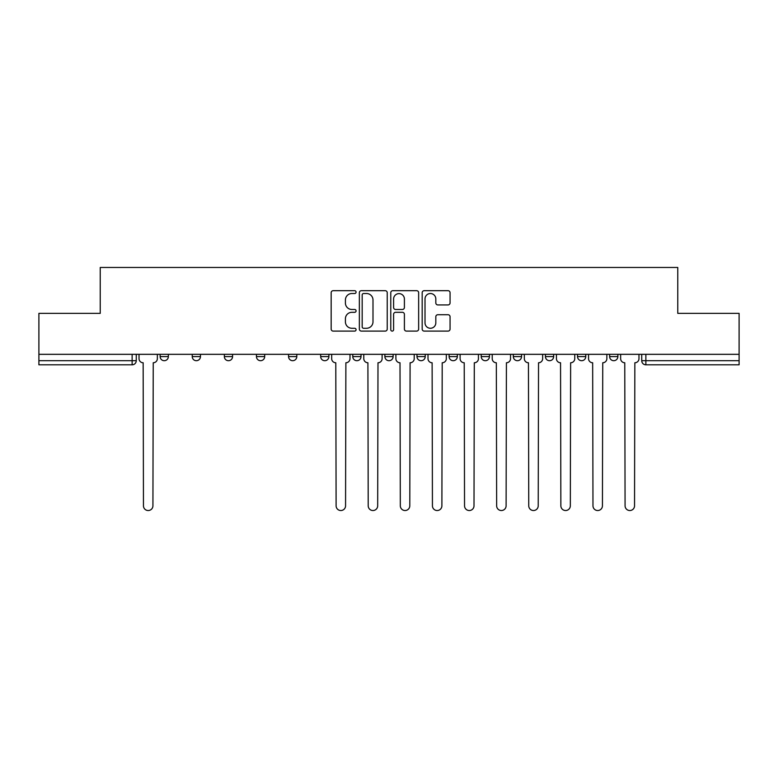 <?xml version="1.0" encoding="UTF-8"?>
<svg xmlns="http://www.w3.org/2000/svg" width="778" height="778" viewBox="0 0 778 778"><rect width="100%" height="100%" fill="white"/><g stroke="black" fill="none" stroke-linecap="round" stroke-linejoin="round"><path stroke-width="1.17" d="M356.071 292.1A1.41 1.41 0 0 0 354.651 290.69L333.188 290.69A2.023 2.023 0 0 0 331.165 292.713L331.165 329.075A2.023 2.023 0 0 0 333.188 331.097L354.651 331.097A1.41 1.41 0 0 0 356.071 329.678A1.41 1.41 0 0 0 354.651 328.267L351.88 328.267A6.467 6.467 0 0 1 345.413 321.8L345.413 318.766A6.467 6.467 0 0 1 351.88 312.309L354.651 312.309A1.41 1.41 0 0 0 356.071 310.889A1.41 1.41 0 0 0 354.651 309.479L351.88 309.479A6.467 6.467 0 0 1 345.413 303.012L345.413 299.977A6.467 6.467 0 0 1 351.88 293.52L354.651 293.52A1.41 1.41 0 0 0 356.071 292.1M513.315 354.321L513.315 356.587L521.552 356.587A4.114 4.114 0 0 1 517.428 360.7A4.114 4.114 0 0 1 513.315 356.587L513.315 354.321M416.989 354.321L416.989 356.587L425.226 356.587A4.114 4.114 0 0 1 421.112 360.7A4.114 4.114 0 0 1 416.989 356.587L416.989 354.321M352.774 354.321L352.774 356.587L361.011 356.587A4.114 4.114 0 0 1 356.888 360.7A4.114 4.114 0 0 1 352.774 356.587L352.774 354.321M320.672 354.321L320.672 356.587L328.899 356.587A4.114 4.114 0 0 1 324.786 360.7A4.114 4.114 0 0 1 320.672 356.587L320.672 354.321M256.448 356.587L256.448 354.321L256.448 356.587A4.114 4.114 0 0 0 260.572 360.7A4.114 4.114 0 0 1 256.448 356.587L264.685 356.587A4.114 4.114 0 0 1 260.572 360.7M192.234 356.587L192.234 354.321L192.234 356.587A4.114 4.114 0 0 0 196.348 360.7A4.114 4.114 0 0 1 192.234 356.587L200.471 356.587A4.114 4.114 0 0 1 196.348 360.7A4.114 4.114 0 0 0 200.471 356.587L200.471 354.321L200.471 356.587M448.04 304.927A2.023 2.023 0 0 0 450.063 302.914L450.063 292.713A2.023 2.023 0 0 0 448.04 290.69L424.204 290.69A2.023 2.023 0 0 0 422.182 292.713L422.182 329.075A2.023 2.023 0 0 0 424.204 331.097L448.04 331.097A2.023 2.023 0 0 0 450.063 329.075L450.063 316.753A2.023 2.023 0 0 0 448.04 314.73L437.839 314.73A2.023 2.023 0 0 0 435.816 316.753L435.816 322.86A5.407 5.407 0 0 1 430.419 328.267A5.407 5.407 0 0 1 425.012 322.86L425.012 298.917A5.407 5.407 0 0 1 430.419 293.52A5.407 5.407 0 0 1 435.816 298.917L435.816 302.914A2.023 2.023 0 0 0 437.839 304.927L448.04 304.927M38.9 354.321L38.9 313.359L100.236 313.359L100.236 267.467L677.764 267.467L677.764 313.359L739.1 313.359L739.1 354.321L38.9 354.321L38.9 360.7L136.257 360.7L136.257 354.321L136.257 360.7A4.114 4.114 0 0 1 132.134 364.814L38.9 364.814L38.9 360.7M387.23 292.713A2.023 2.023 0 0 0 385.207 290.69L361.371 290.69A2.023 2.023 0 0 0 359.348 292.713L359.348 329.075A2.023 2.023 0 0 0 361.371 331.097L385.207 331.097A2.023 2.023 0 0 0 387.23 329.075L387.23 292.713M392.793 290.69L416.629 290.69A2.023 2.023 0 0 1 418.652 292.713L418.652 329.075A2.023 2.023 0 0 1 416.629 331.097L406.427 331.097A2.023 2.023 0 0 1 404.404 329.075L404.404 314.322A2.023 2.023 0 0 0 402.382 312.309L395.613 312.309A2.023 2.023 0 0 0 393.6 314.322L393.6 329.678A1.41 1.41 0 0 1 392.18 331.097A1.41 1.41 0 0 1 390.77 329.678L390.77 292.713A2.023 2.023 0 0 1 392.793 290.69M641.743 354.321L641.743 360.7L739.1 360.7L739.1 364.814L645.866 364.814A4.114 4.114 0 0 1 641.743 360.7M739.1 354.321L739.1 360.7M617.868 354.321L617.868 356.587A4.114 4.114 0 0 1 613.754 360.7A4.114 4.114 0 0 1 609.641 356.587L617.868 356.587A4.114 4.114 0 0 1 613.754 360.7M609.641 354.321L609.641 356.587M585.766 354.321L585.766 356.587A4.114 4.114 0 0 1 581.652 360.7A4.114 4.114 0 0 1 577.529 356.587L585.766 356.587M577.529 354.321L577.529 356.587M553.654 354.321L553.654 356.587A4.114 4.114 0 0 1 549.54 360.7A4.114 4.114 0 0 1 545.427 356.587A4.114 4.114 0 0 0 549.54 360.7M545.427 354.321L545.427 356.587L553.654 356.587M521.552 354.321L521.552 356.587A4.114 4.114 0 0 1 517.428 360.7M489.44 354.321L489.44 356.587A4.114 4.114 0 0 1 485.326 360.7A4.114 4.114 0 0 1 481.203 356.587L489.44 356.587M481.203 354.321L481.203 356.587M457.328 354.321L457.328 356.587A4.114 4.114 0 0 1 453.214 360.7A4.114 4.114 0 0 1 449.101 356.587L457.328 356.587L457.328 354.321M449.101 354.321L449.101 356.587M425.226 354.321L425.226 356.587M393.114 354.321L393.114 356.587A4.114 4.114 0 0 1 389 360.7A4.114 4.114 0 0 1 384.886 356.587L393.114 356.587L393.114 354.321M384.886 354.321L384.886 356.587M361.011 356.587L361.011 354.321L361.011 356.587A4.114 4.114 0 0 1 356.888 360.7M328.899 356.587L328.899 354.321L328.899 356.587A4.114 4.114 0 0 1 324.786 360.7M296.797 354.321L296.797 356.587A4.114 4.114 0 0 1 292.674 360.7A4.114 4.114 0 0 1 288.56 356.587A4.114 4.114 0 0 0 292.674 360.7A4.114 4.114 0 0 0 296.797 356.587L296.797 354.321M288.56 354.321L288.56 356.587L296.797 356.587M264.685 354.321L264.685 356.587M232.573 354.321L232.573 356.587A4.114 4.114 0 0 1 228.46 360.7A4.114 4.114 0 0 1 224.346 356.587L232.573 356.587M224.346 354.321L224.346 356.587M168.359 354.321L168.359 356.587A4.114 4.114 0 0 1 164.246 360.7A4.114 4.114 0 0 1 160.132 356.587A4.114 4.114 0 0 0 164.246 360.7A4.114 4.114 0 0 0 168.359 356.587L168.359 354.321M160.132 354.321L160.132 356.587L168.359 356.587M363.598 293.52A1.41 1.41 0 0 0 362.178 294.93L362.178 326.848A1.41 1.41 0 0 0 363.598 328.267L366.526 328.267A6.467 6.467 0 0 0 372.993 321.8L372.993 299.977A6.467 6.467 0 0 0 366.526 293.52L363.598 293.52M404.404 299.024A5.407 5.407 0 0 0 398.997 293.617A5.407 5.407 0 0 0 393.6 299.024L393.6 307.456A2.023 2.023 0 0 0 395.613 309.479L402.382 309.479A2.023 2.023 0 0 0 404.404 307.456L404.404 299.024M139.029 354.321L139.029 358.639A4.114 4.114 0 0 0 143.152 362.762L143.453 505.807A4.736 4.736 0 0 0 148.19 510.533A4.736 4.736 0 0 0 152.926 505.807L153.237 362.762A4.114 4.114 0 0 0 157.351 358.639L157.351 354.321M331.681 354.321L331.681 358.639A4.114 4.114 0 0 0 335.795 362.762L336.106 505.807A4.736 4.736 0 0 0 340.842 510.533A4.736 4.736 0 0 0 345.568 505.807L345.879 362.762A4.114 4.114 0 0 0 349.993 358.639L349.993 354.321M363.783 354.321L363.783 358.639A4.114 4.114 0 0 0 367.906 362.762L368.208 505.807A4.736 4.736 0 0 0 372.944 510.533A4.736 4.736 0 0 0 377.68 505.807L377.991 362.762A4.114 4.114 0 0 0 382.105 358.639L382.105 354.321M395.895 354.321L395.895 358.639A4.114 4.114 0 0 0 400.009 362.762L400.32 505.807A4.736 4.736 0 0 0 405.056 510.533A4.736 4.736 0 0 0 409.792 505.807L410.094 362.762A4.114 4.114 0 0 0 414.217 358.639L414.217 354.321M428.007 354.321L428.007 358.639A4.114 4.114 0 0 0 432.121 362.762L432.432 505.807A4.736 4.736 0 0 0 437.158 510.533A4.736 4.736 0 0 0 441.894 505.807L442.205 362.762A4.114 4.114 0 0 0 446.319 358.639L446.319 354.321M460.109 354.321L460.109 358.639A4.114 4.114 0 0 0 464.223 362.762L464.534 505.807A4.736 4.736 0 0 0 469.27 510.533A4.736 4.736 0 0 0 474.006 505.807L474.308 362.762A4.114 4.114 0 0 0 478.431 358.639L478.431 354.321M492.221 354.321L492.221 358.639A4.114 4.114 0 0 0 496.335 362.762L496.646 505.807A4.736 4.736 0 0 0 501.382 510.533A4.736 4.736 0 0 0 506.108 505.807L506.42 362.762A4.114 4.114 0 0 0 510.533 358.639L510.533 354.321M524.323 354.321L524.323 358.639A4.114 4.114 0 0 0 528.447 362.762L528.748 505.807A4.736 4.736 0 0 0 533.484 510.533A4.736 4.736 0 0 0 538.22 505.807L538.532 362.762A4.114 4.114 0 0 0 542.645 358.639L542.645 354.321M556.435 354.321L556.435 358.639A4.114 4.114 0 0 0 560.549 362.762L560.86 505.807A4.736 4.736 0 0 0 565.596 510.533A4.736 4.736 0 0 0 570.332 505.807L570.634 362.762A4.114 4.114 0 0 0 574.757 358.639L574.757 354.321M588.547 354.321L588.547 358.639A4.114 4.114 0 0 0 592.661 362.762L592.972 505.807A4.736 4.736 0 0 0 597.699 510.533A4.736 4.736 0 0 0 602.435 505.807L602.746 362.762A4.114 4.114 0 0 0 606.859 358.639L606.859 354.321M620.65 354.321L620.65 358.639A4.114 4.114 0 0 0 624.763 362.762L625.074 505.807A4.736 4.736 0 0 0 629.81 510.533A4.736 4.736 0 0 0 634.547 505.807L634.848 362.762A4.114 4.114 0 0 0 638.971 358.639L638.971 354.321M132.134 354.321L132.134 364.814M645.866 354.321L645.866 364.814"/></g></svg>
